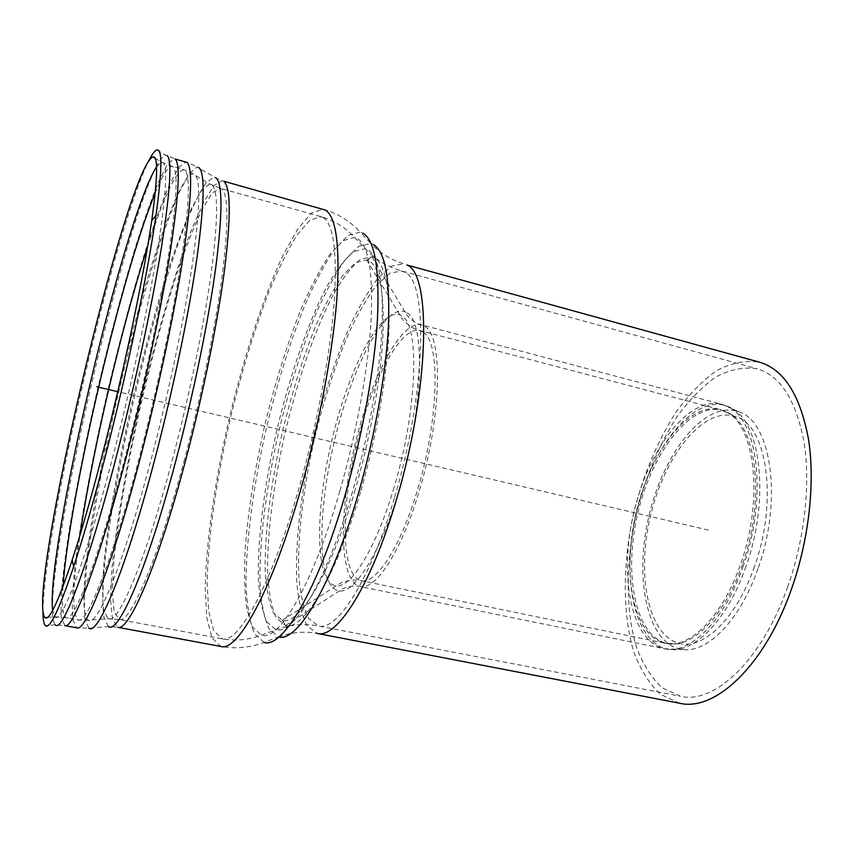 <?xml version="1.0" encoding="UTF-8"?>
<svg xmlns="http://www.w3.org/2000/svg" width="854" height="854" viewBox="0 0 854 854"><rect width="100%" height="100%" fill="white"/><g stroke="black" fill="none" stroke-linecap="round" stroke-linejoin="round"><path stroke-width="0.64" stroke-dasharray="4.27 3.2" d="M679.752 703.258L660.473 694.334C649.307 683.84 640.372 669.568 633.657 651.517C622.235 613.012 622.705 562.295 633.785 512.613C643.297 474.899 657.281 441.539 675.76 412.525C688.537 394.943 702.148 380.991 716.602 370.679C731.259 362.865 745.617 360.057 759.665 362.224M787.74 586.73C762.067 660.398 714.296 704.539 680.457 696.288L662.01 687.737C651.324 677.681 642.752 664.006 636.305 646.702C625.331 609.767 625.769 561.014 636.422 513.233C645.571 476.959 659.021 444.891 676.774 417.03C689.05 400.152 702.116 386.777 715.962 376.902C730.01 369.43 743.759 366.718 757.199 368.789C780.577 375.76 796.227 400.409 804.126 442.735C810.659 484.239 804.639 539.055 787.74 586.73M42.956 611.581C43.127 534.433 114.308 230.665 148.436 161.47M355.2 489.652C331.448 572.308 299.701 625.235 282.61 620.463L273.461 613.033C269.117 603.351 266.373 589.644 265.252 571.892C264.324 533.771 270.953 482.179 282.823 430.373C292.378 390.929 303.714 355.243 316.813 323.303C325.577 303.693 334.341 287.595 343.105 275.009L355.574 262.573L367.071 259.979C378.898 264.067 384.225 288.257 383.062 332.537C381.236 376.176 370.732 436.106 355.2 489.652M360.527 492C336.081 576.802 303.319 630.775 285.674 625.598L276.386 618.104C271.828 608.208 268.946 594.16 267.729 575.97C266.651 536.899 273.365 484.047 285.514 431.003C298.195 378.087 315.649 327.755 333.978 293.232C343.148 277.475 351.976 266.17 360.452 259.328L372.109 256.744C384.396 260.79 390.022 285.492 388.976 330.84C387.236 375.546 376.507 437.077 360.527 492M758 568.593C740.418 619.748 707.817 652.83 683.2 649.595C647.663 645.827 633.668 579.781 648.933 516.158C663.515 452.385 705.393 399.426 738.913 411.841C771.034 421.118 783.033 499.964 758 568.593M754.466 566.49C737.696 615.392 706.536 647.119 682.976 644.001C649.168 640.415 635.739 577.4 650.353 516.499C664.327 455.438 704.336 404.945 736.223 416.752C766.956 425.623 778.325 500.956 754.466 566.49M708.414 530.099L117.809 391.708M278.874 636.977L278.585 636.924C291.513 632.195 304.419 631.042 317.314 633.454L307.216 625.875C302.017 615.862 298.558 601.686 296.84 583.335C294.833 543.945 301.078 490.762 313.247 437.504C323.111 396.961 335.067 360.345 349.126 327.658C358.563 307.611 368.095 291.214 377.714 278.479L391.527 266.053L403.942 263.747C391.313 260.192 380.265 253.414 370.785 243.433L373.465 244.543M394.334 498.106C370.444 579.717 337.138 631.512 318.542 625.993L308.881 618.734C303.907 609.158 300.587 595.58 298.932 577.987C296.989 540.219 302.978 489.086 314.688 437.846C324.178 398.829 335.675 363.633 349.179 332.249C358.253 313.002 367.401 297.277 376.625 285.087L389.851 273.195L401.732 270.985L404.785 272.309C428.569 281.009 426.082 393.502 394.334 498.106M352.488 491.723C327.135 579.994 293.562 635.654 275.895 629.718L266.8 621.936C262.285 611.677 259.477 597.149 258.367 578.361C257.534 538.041 264.612 483.631 277.123 429.039C290.168 374.564 307.995 322.684 326.655 286.923C335.996 270.59 344.963 258.815 353.567 251.631L365.17 248.706L367.989 249.88C379.165 257.033 383.798 283.784 381.887 330.167C379.357 375.824 368.341 437.002 352.488 491.723M339.871 491.007C313.397 583.741 278.97 641.717 261.356 635.152L252.336 626.879L246.678 608.304C244.543 591.502 244.073 571.294 245.279 547.702C248.322 509.913 254.748 469.38 264.569 426.093C274.999 382.955 287.243 343.788 301.313 308.582C310.717 286.901 320.111 269.01 329.484 254.908L342.806 240.785L354.57 237.38L357.41 238.501C368.714 245.504 373.23 273.216 370.978 321.606C368.095 369.302 356.417 433.554 339.871 491.007M323.068 217.535C333.733 224.09 337.405 252.965 334.074 304.163C330.135 354.677 317.282 423.413 299.903 484.933C272.511 582.738 238.725 644.29 222.221 638.813L213.681 630.668L208.675 611.315L207.148 582.812C207.842 538.33 216.574 478.368 230.431 418.097C241.49 372.195 254.182 330.434 268.508 292.805C278.041 269.608 287.467 250.446 296.786 235.33L309.863 220.215L321.125 216.702L323.068 217.535M184.539 459.153C157.979 559.733 130.021 623.986 119.282 619.502L114.158 611.859L112.333 592.74L113.593 564.216C117.628 519.531 128.346 458.865 142.543 397.505C153.709 350.738 165.644 307.942 178.379 269.127C186.706 245.119 194.648 225.136 202.206 209.166L212.336 192.855L220.332 188.286L221.592 188.926C228.402 194.445 228.637 223.022 222.318 274.657C215.624 325.684 201.341 395.882 184.539 459.153M173.095 456.965C145.65 561.526 117.51 626.473 107.86 618.659L103.558 609.607C102.256 597.96 102.459 581.681 104.188 560.768C108.789 515.976 119.624 456.036 133.672 395.423C144.668 349.254 156.367 306.832 168.761 268.167C176.863 244.148 184.603 223.94 191.947 207.533L201.843 190.164L209.721 183.962L211.803 184.688C218.261 190.079 218.165 218.773 211.504 270.782C204.48 322.204 189.951 393.064 173.095 456.965M123.894 365.192C148.02 267.163 179.18 175.283 192.865 173.864L194.797 174.494C200.733 179.564 200.017 208.76 192.652 262.071C184.955 314.816 169.775 387.865 152.578 453.773C124.567 561.654 96.94 628.384 88.282 620.217C76.646 612.862 89.542 516.702 111.479 418.172M147.603 246.614C163.787 196.537 175.903 170.907 183.952 169.7L184.88 170.192C190.453 175.123 189.364 204.437 181.624 258.121C173.586 311.251 158.139 384.994 140.878 451.542C113.689 556.925 87.183 624.221 78.44 619.993C71.768 615.339 72.302 586.986 80.041 534.935M155.204 193.015C162.698 174.803 168.398 165.922 172.284 166.381L173.138 166.861C178.219 171.665 176.703 200.925 168.59 254.663C160.2 307.856 144.572 381.77 127.395 448.531C100.302 554.257 74.544 621.883 66.516 617.773C62.822 616.46 61.669 605.977 63.036 586.335M156.57 166.84L161.459 162.057L163.114 162.527C167.822 167.17 165.922 196.548 157.424 250.67C148.671 304.248 132.765 378.845 115.536 446.279C87.332 557.075 61.477 625.427 54.891 616.834L52.638 610.386M156.869 149.962L165.462 155.108L174.344 158.598L167.523 164.139L158.225 182.446C151.062 200.114 143.344 222.04 135.081 248.226C122.335 290.445 109.985 336.722 98.029 387.075C86.371 437.483 76.871 484.442 69.537 527.921C65.31 555.057 62.481 578.126 61.05 597.138L61.253 617.666L64.904 625.662L55.393 624.84C33.829 601.664 135.85 166.306 165.462 155.108L167.117 155.524M108.415 626.58L103.878 617.175C102.469 605.091 102.651 588.214 104.412 566.544C109.109 520.15 120.275 458.246 134.772 395.68C149.578 333.199 167.085 272.768 183.482 229.118C191.531 208.931 198.865 193.73 205.494 183.514L213.735 177.109L222.435 180.621L214.13 185.371L203.604 202.345L191.627 229.459C174.803 272.853 156.858 333.999 141.839 397.334C127.161 460.754 116.069 523.513 111.863 569.864L110.55 599.465L112.44 619.353L117.767 627.306L108.415 626.58L88.816 628.17L76.849 627.861L72.761 619.801L72.142 599.252L74.693 568.54C80.468 520.449 92.744 455.331 108.042 389.424C119.987 339.177 132.434 293.018 145.383 250.959C153.805 224.869 161.716 203.049 169.103 185.478L178.785 167.341L186.023 161.94L198.79 167.544M88.816 628.17L84.888 618.477L84.247 597.213L86.638 566.565C92.104 519.083 103.868 455.855 118.695 391.911C130.278 343.212 142.469 298.356 155.268 257.342C163.616 231.829 171.547 210.276 179.041 192.684L189.054 173.917L196.89 166.978L215.784 177.781M264.057 642.4L254.567 633.871C249.923 622.705 247.105 606.981 246.101 586.719C245.568 543.272 253.35 485.019 266.747 426.605C277.497 382.133 290.168 341.749 304.739 305.444C314.496 283.069 324.253 264.612 334.021 250.051L347.909 235.512L360.196 232.085L370.785 243.433L358.648 246.368L344.973 260.032C335.376 273.835 325.801 291.47 316.236 312.906C301.974 347.759 289.645 386.638 279.247 429.541C266.341 485.883 259.082 542.077 260.054 583.805C261.26 603.244 264.249 618.285 269.01 628.918L278.585 636.924L264.057 642.4C249.944 647.738 235.555 649.093 220.887 646.478L212.016 638.013L206.828 617.89L205.248 588.299C205.985 542.173 215.027 480.14 229.352 417.841C244.201 355.67 263.651 296.082 283.485 254.417L298.046 228.616L311.625 212.892L323.346 209.251C337.64 213.415 349.926 221.037 360.196 232.085L362.907 233.142M407.07 312.906C425.751 322.321 423.52 409.664 399.234 489.598C380.937 552.047 354.794 593.583 339.273 590.904C317.272 588.15 316.866 515.058 334.095 442.383C350.941 369.622 383.777 304.323 404.711 311.635L407.07 312.906M424.876 326.474C443.173 336.038 441.731 417.713 418.919 492.011C401.241 551.833 375.269 590.947 360.004 586.506C339.401 581.681 338.494 514.247 354.389 447.144C369.963 379.966 400.729 319.951 421.332 324.787L424.876 326.474M394.046 487.356C376.294 548.087 351.005 588.545 336.06 585.801C315.062 582.994 314.806 512.293 331.512 441.785C347.866 371.191 379.507 307.963 399.565 314.774L402.02 316.108C419.89 325.459 417.478 410.027 394.046 487.356M423.189 332.195C440.589 341.653 439.095 419.538 417.403 490.239C400.537 547.393 375.696 584.915 361.061 580.656C341.419 576.087 340.5 511.717 355.723 447.453C370.636 383.115 400.056 325.865 419.677 330.487L423.189 332.195M743.29 565.903C724.534 620.911 689.498 655.071 664.455 648.762C630.86 641.397 618.755 575.713 633.828 512.624C648.357 449.396 688.377 395.936 721.747 404.262L727.619 406.515C758.032 419.068 767.927 497.775 743.29 565.903M745.948 566.448C728.003 618.926 694.975 652.819 670.23 649.51C634.49 645.624 620.773 578.179 636.358 513.211C651.25 448.094 693.501 393.758 727.245 406.152L730.149 407.443C760.583 420.019 770.543 498.522 745.948 566.448M742.446 564.345C725.313 614.549 693.715 647.097 670.006 643.895C635.974 640.201 622.801 575.788 637.735 513.532C652.018 451.136 692.423 399.277 724.555 411.084L727.555 412.429C756.527 424.716 765.835 499.611 742.446 564.345M725.836 411.799C754.797 424.075 764.063 499.11 740.642 563.971C722.74 616.545 689.231 649.328 665.234 643.265C633.23 636.251 621.584 573.546 636.006 513.137C649.926 452.599 688.217 401.604 720.007 409.536L725.836 411.799M47.504 617.41L54.891 616.834L66.516 617.773L78.44 619.993L88.282 620.217L107.86 618.659L119.282 619.502L222.221 638.813C235.501 641.205 248.546 639.988 261.356 635.152L275.895 629.718C290.136 624.552 304.355 623.303 318.542 625.993L680.457 696.288M155.097 158.268L161.459 162.057L172.284 166.381L183.952 169.7L192.865 173.864L209.721 183.962L220.332 188.286L321.125 216.702C334.095 220.46 345.24 227.356 354.57 237.38L365.17 248.706C375.643 259.659 387.823 267.088 401.732 270.985L757.199 368.789M55.393 624.84L45.401 625.64M683.2 649.595L664.455 648.762L360.004 586.506C352.008 584.296 340.565 589.473 342.369 589.004L285.46 625.555M738.913 411.841L721.747 404.262L421.332 324.787C413.187 323.207 405.244 313.493 406.643 314.699L371.896 256.68M282.151 620.367L340.063 583.442C338.045 583.922 351.432 578.083 361.061 580.656L665.234 643.265L682.976 644.001M366.633 259.851L402.106 318.67C400.515 317.346 409.909 328.523 419.677 330.487L720.007 409.536L736.223 416.752M282.61 620.463L285.674 625.598M367.071 259.979L372.109 256.744"/><path stroke-width="1.28" d="M791.38 589.335C764.597 666.045 714.873 711.788 679.752 703.258L317.314 633.454C336.615 639.187 371.266 585.513 396.192 500.476C429.487 390.908 431.846 273.419 406.888 264.986L759.665 362.224C783.961 369.483 800.241 395.146 808.503 439.223C815.314 482.457 809.037 539.643 791.38 589.335M104.903 444.614C93.107 490.826 82.208 529.266 72.206 559.936C58.125 602.187 49.03 621.413 44.91 617.613C26.111 595.163 126.04 168.697 152.855 156.922C158.236 155.364 157.841 176.629 151.692 220.727C143.952 274.657 125.303 364.594 104.903 444.614M148.436 161.47C151.895 154.435 154.713 150.592 156.869 149.962C162.473 148.361 162.185 170.138 155.994 215.293C148.137 270.942 128.826 364.348 107.625 447.357C95.36 495.288 84.034 535.074 73.636 566.725C59.129 609.916 49.724 629.558 45.401 625.64C43.757 624.114 42.935 619.428 42.956 611.581M117.809 391.708L96.844 386.798M111.479 418.172L123.894 365.192M80.041 534.935C92.51 450.602 121.311 327.701 147.603 246.614M63.036 586.335C68.907 498.405 121.407 274.39 155.204 193.015M52.638 610.386C45.582 551.631 124.14 216.34 156.57 166.84M167.117 155.524C172.156 159.976 170.341 190.175 161.662 246.112C152.706 301.547 136.224 379.048 118.311 449.012C89.115 563.501 62.321 633.7 55.393 624.84M175.134 159.015C180.493 163.594 178.998 193.709 170.629 249.347C161.972 304.462 145.714 381.396 127.844 450.827C99.779 560.288 73.177 629.921 64.904 625.662L76.849 627.861C85.87 632.248 113.23 562.957 141.412 453.848C159.356 384.642 175.433 307.888 183.727 252.827C191.691 197.242 192.748 167.085 186.877 162.367L175.134 159.015M198.79 167.544C205.109 172.455 204.512 202.483 197.007 257.609C189.14 312.201 173.394 388.111 155.513 456.516C126.499 568.027 97.868 636.593 88.816 628.17M215.784 177.781C222.648 183.023 222.68 212.561 215.902 266.395C208.728 319.652 193.655 393.342 176.116 459.708C147.667 567.857 118.492 634.639 108.415 626.58M223.62 181.187C230.761 186.546 231.082 215.987 224.581 269.512C217.674 322.46 202.814 395.605 185.318 461.459C157.766 565.722 128.858 631.939 117.767 627.306L220.887 646.478C237.935 652.136 272.885 588.694 301.313 487.335C319.417 423.306 332.782 351.699 336.818 299.284C340.191 246.198 336.295 216.436 325.15 209.988L223.62 181.187M362.907 233.142C374.789 240.134 379.646 268.626 377.489 318.617C374.65 367.903 362.608 434.505 345.422 493.996C318.051 589.538 282.396 649.029 264.057 642.4M373.465 244.543C385.229 251.695 390.203 279.258 388.378 327.221C385.901 374.468 374.522 437.963 358.039 494.69C331.95 585.246 297.331 642.411 278.874 636.977M155.097 158.268L152.855 156.922M47.504 617.41L44.91 617.613M72.206 559.936L73.636 566.725M151.692 220.727L155.994 215.293"/></g></svg>
